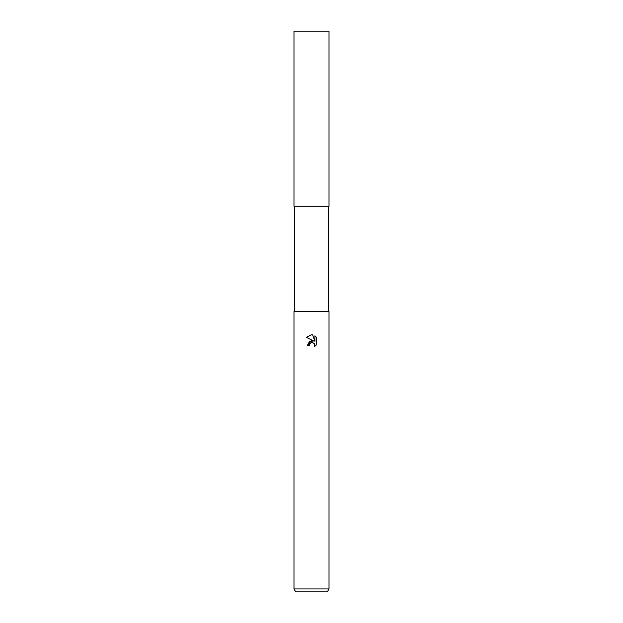 <?xml version="1.0" encoding="UTF-8"?>
<svg xmlns="http://www.w3.org/2000/svg" width="623" height="623" viewBox="0 0 623 623"><rect width="100%" height="100%" fill="white"/><g stroke="black" fill="none" stroke-linecap="round" stroke-linejoin="round"><path stroke-width="0.93" d="M313.735 340.976L309.444 341.497L307.466 345.313L311.5 340.703L313.735 340.976L306.29 337.308L311.5 334.746L312.629 334.87L314.903 341.404L314.903 335.805L316.702 337.627L316.71 344.542L314.615 346.544L314.911 345.298L314.093 343.32L311.5 342.564L312.933 342.619M311.5 588.93L329.022 588.93L329.022 311.5L293.978 311.5L293.978 588.93L311.5 588.93M293.978 588.93L295.66 591.85L327.34 591.85L329.022 588.93M309.608 344.044L311.492 342.564L309.608 344.044L309.312 345.313L309.499 344.285M312.629 334.87L311.656 334.746M311.547 334.746L306.298 337.308M316.702 337.627L314.903 335.805M314.42 343.709L314.615 346.544L316.702 344.542M309.312 345.313L307.466 345.313M311.5 206.275L329.022 206.275L329.022 31.15L293.978 31.15L293.978 206.275L311.5 206.275M328.422 206.275L328.422 311.5M294.578 206.275L294.578 311.5"/></g></svg>
